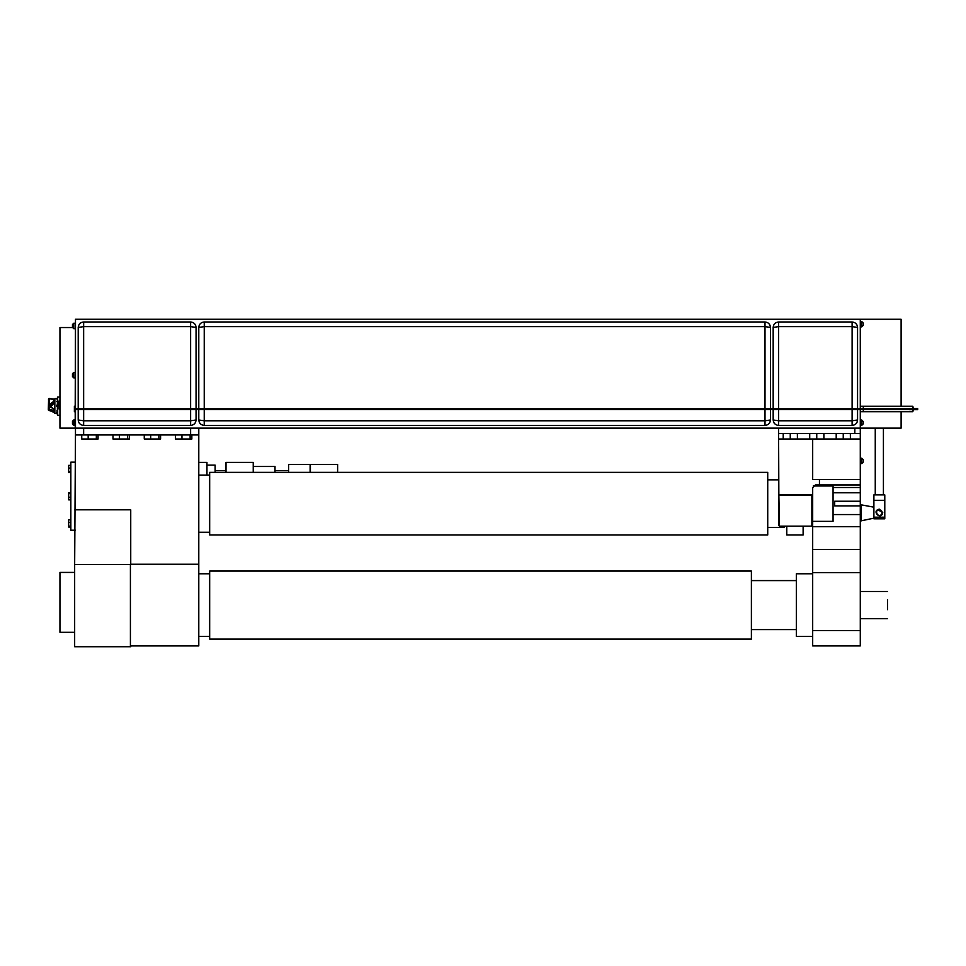 <?xml version="1.0" encoding="UTF-8"?>
<svg xmlns="http://www.w3.org/2000/svg" width="966" height="966" viewBox="0 0 966 966"><rect width="100%" height="100%" fill="white"/><g stroke="black" fill="none" stroke-linecap="round" stroke-linejoin="round"><path stroke-width="1.45" d="M59.952 415.247L57.67 415.247L57.67 397.038L59.952 397.038M57.67 398.294L57.67 413.919M57.549 412.989L56.765 412.989L57.549 412.965M57.549 399.006L56.765 399.006M48.578 409.898L53.323 412.096L48.397 410.139M53.323 411.105L53.323 411.745M48.505 399.791L49.254 398.475L53.685 399.139L53.504 401.675C50.691 402.81 49.834 404.694 50.896 407.302L54.253 409.246L54.253 411.588M50.944 406.094L54.048 403.269L52.067 404.126L50.944 406.106M51.343 407.229L50.908 405.648L54.048 402.242L50.908 405.66L51.246 407.217C50.268 404.669 51.174 402.955 53.975 402.061L54.048 402.242M51.367 407.266L54.253 409.246M54.253 410.55L49.037 409.149L49.254 398.475L48.505 398.934L48.771 409.705L54.253 411.166M54.048 399.827L54.048 403.269L53.661 399.103L48.626 398.632L48.3 409.487M53.323 411.516L52.321 411.335M49.037 410.381L54.253 412.313L49.037 410.381M54.253 411.685L54.253 409.982M56.765 410.961L57.392 410.961M57.392 405.116L57.392 401.059L57.392 405.116L56.765 405.116M54.845 413.496L54.845 398.716L57.392 398.294L57.392 413.919L54.494 413.001L54.494 399.731M860.283 409.644L860.283 428.143L901.109 428.143L901.109 411.709M812.684 439.035L812.684 479.498L860.283 479.498L860.283 428.143L59.952 428.143L59.952 327.534L72.486 327.534L72.474 324.528L72.474 327.402L72.474 324.528L73.766 323.236L75.203 323.236M59.952 409.089L59.143 409.089L59.143 403.643L59.952 403.643L59.143 403.643L59.143 400.926L59.952 400.926L59.107 400.926L59.107 406.372L59.952 406.372M59.143 408.823L59.143 406.638M198.791 428.143L198.791 434.954L75.469 434.954L75.469 319.263L75.203 406.263M75.469 319.263L901.109 319.263L901.109 406.263M78.198 408.823L78.198 327.426L83.644 326.629L190.616 326.629L196.062 327.426L196.062 408.823M196.062 409.644L196.062 419.981L190.616 420.778L83.644 420.778L78.198 419.981L78.198 409.644M198.791 408.823L198.791 327.426L204.237 326.629L765 326.629L770.445 327.426L770.445 408.823M770.445 409.644L770.445 419.981L765 420.778L204.237 420.778L198.791 419.981L198.791 409.644M773.174 408.823L773.174 327.426L778.62 326.629L852.109 326.629L857.554 327.426L857.554 408.823M857.554 409.644L857.554 419.981L852.109 420.778L778.62 420.778L773.174 419.981L773.174 409.644M78.198 419.981C78.536 423.265 80.359 425.076 83.644 425.426L83.644 409.644M83.644 408.823L83.644 321.98C80.359 322.33 78.536 324.141 78.198 327.426C78.487 324.745 79.586 323.079 81.458 322.439M198.791 419.981C199.129 423.265 200.952 425.076 204.237 425.426L204.237 409.644M204.237 408.823L204.237 321.98C200.952 322.33 199.129 324.141 198.791 327.426M83.644 321.98L190.616 321.98L190.616 408.823M190.616 409.644L190.616 425.426L83.644 425.426M196.062 327.426C195.724 324.141 193.9 322.33 190.616 321.98M190.616 425.426C193.9 425.076 195.724 423.265 196.062 419.981M204.237 321.98L765 321.98L765 408.823M765 409.644L765 425.426L204.237 425.426M770.445 327.426C770.107 324.141 768.284 322.33 765 321.98M765 425.426C768.284 425.076 770.107 423.265 770.445 419.981M773.174 419.981C773.512 423.265 775.336 425.076 778.62 425.426L778.62 409.644M778.62 408.823L778.62 321.98C775.336 322.33 773.512 324.141 773.174 327.426M778.62 321.98L852.109 321.98L852.109 408.823M852.109 409.644L852.109 425.426L778.62 425.426M857.554 327.426C857.216 324.141 855.393 322.33 852.109 321.98M852.109 425.426C855.393 425.076 857.216 423.265 857.554 419.981M75.203 428.143L75.203 411.709M860.283 319.263L860.283 408.823M860.549 319.263L860.549 406.263M860.549 411.709L860.549 428.143M209.67 571.063L209.67 639.118L751.391 639.118L751.391 571.063L209.67 571.063M209.67 503.672L209.67 472.362L767.728 472.362L767.728 534.983L209.67 534.983L209.67 503.672M337.617 472.362L337.617 464.441L310.4 464.441L310.4 472.362M310.122 472.362L310.122 464.441L288.617 464.441L288.617 472.362M209.67 475.091L198.791 475.091L198.791 462.4L206.953 462.4L206.953 475.091M206.953 465.117L215.116 465.117L215.116 472.362M226.008 470.563L215.116 470.563M253.237 472.362L253.237 462.4L226.008 462.4L226.008 472.362M253.237 466.481L275.008 466.481L275.008 472.362M288.617 470.563L275.008 470.563M860.549 425.426L863.278 423.832L863.278 421.574L863.278 423.832L861.672 425.426L861.672 419.981L863.278 421.574L863.278 423.832L863.278 421.574L860.549 419.981M860.549 326.919L863.278 325.325L863.278 323.067L863.278 325.325L861.672 326.919L861.672 321.473L863.278 323.067L863.278 325.325L863.278 323.067L860.549 321.473M75.203 425.426L73.766 425.426L72.474 424.146L72.474 421.261L72.474 424.146L72.474 421.261L73.766 419.981L75.203 419.981M72.474 373.709L72.474 376.583L72.474 373.709L73.766 372.417L75.203 372.417M72.474 324.528L72.474 327.402L72.474 324.528L72.474 327.402L72.474 324.528L73.766 323.236L73.766 328.681L72.474 327.402L73.766 328.681L75.203 328.681M127.597 434.954L127.597 439.035L112.998 439.035L112.998 434.954M119.434 434.954L119.434 439.035M158.859 434.954L158.859 439.035L144.26 439.035L144.26 434.954M150.696 434.954L150.696 439.035M98.061 434.954L98.061 439.035L81.736 439.035L81.736 434.954M96.334 434.954L96.334 439.035M190.121 434.954L190.121 439.035L175.51 439.035L175.51 434.954M181.958 434.954L181.958 439.035M75.469 434.954L74.66 564.555L130.41 564.555L130.41 646.737L74.66 646.737L74.66 564.555L130.736 564.555L130.736 509.819L74.66 509.819M198.791 434.954L198.791 564.253L130.736 564.253M160.585 434.954L160.585 439.035L158.859 439.035M191.848 434.954L191.848 439.035L190.121 439.035M129.323 434.954L129.323 439.035L127.597 439.035M190.616 434.954L190.616 428.143L83.644 428.143L83.644 434.954M88.172 434.954L88.172 439.035M74.66 572.427L59.952 572.427L59.952 632.307L74.66 632.307M198.791 564.253L198.791 645.928L130.736 645.928L130.736 646.725L130.41 645.481M74.66 646.737L130.736 646.737M68.671 499.857L70.844 499.857L68.671 499.857L68.671 492.551L70.844 492.551M70.844 519.805L68.671 519.805L68.671 522.497L70.844 522.497M70.844 527.05L68.671 527.05L68.671 522.497M70.844 526.132L68.671 526.132M70.844 493.578L68.671 493.578M70.844 497.236L68.671 497.236M70.844 472.603L68.671 472.603L68.671 465.358L70.844 465.358M70.844 471.686L68.671 471.686M70.844 468.063L68.671 468.063M75.469 530.225L70.844 530.225L70.844 462.171L75.469 462.171M860.283 411.709L912.822 411.709L912.822 409.693M912.822 408.594L912.822 406.263L860.283 406.263M913.341 408.594L912.822 406.263M912.822 411.709L913.341 409.693M908.994 408.594L908.994 409.693L917.7 409.693L917.7 408.594L908.994 408.594L908.994 409.693M75.469 406.263L74.382 406.263L74.382 411.709L75.469 411.709M854.838 428.143L778.62 428.143L778.62 433.589L854.838 433.589L854.838 428.143M860.283 479.498L860.283 572.633L812.684 572.633L812.684 645.928L860.283 645.928L860.283 630.52L812.684 630.52M797.421 433.589L797.421 439.035L797.361 433.589M790.26 433.589L790.26 439.035L797.361 439.035M783.221 433.589L783.221 439.035L790.26 439.035M850.406 433.589L850.406 439.035L850.346 433.589M843.246 433.589L843.246 439.035L850.346 439.035M836.206 433.589L836.206 439.035L843.246 439.035M823.913 433.589L823.913 439.035L823.853 433.589M816.753 433.589L816.753 439.035L823.853 439.035M809.713 433.589L809.713 439.035L816.753 439.035M783.221 439.035L778.62 439.035L778.62 433.589M860.283 433.589L854.838 433.589M786.783 526.144L786.783 534.983L803.12 534.983L803.12 526.144M812.684 493.686L812.684 525.335L811.863 526.144L811.863 495.075L812.684 493.686L812.684 487.661L815.401 484.944L819.446 484.944L819.446 479.498M778.62 477.011L778.62 439.035L778.85 494.507L812.442 494.507M813.263 485.983L833.054 485.983L833.054 521.362L812.684 521.362L812.684 526.675L860.283 526.675M860.283 484.944L819.446 484.944M812.684 525.335L811.863 526.144L779.429 526.144L778.62 525.335L778.62 493.686M778.62 525.335L779.429 526.144L778.85 494.507M785.406 526.144L784.054 527.496L784.054 526.144M860.283 503.757L861.177 504.832L873.892 507.174M873.892 518.174L861.153 520.819L860.283 521.881M863.278 462.026L863.278 459.78L863.278 462.026L861.672 463.632L861.672 458.186L863.278 459.78L863.278 462.026L860.549 463.632L860.549 458.186L863.278 459.78M873.892 517.196L873.892 518.827L884.784 518.827L884.784 517.196L873.892 517.196L873.892 500.316L884.784 500.316L884.784 517.196M873.892 500.316L873.892 494.882L884.784 494.882L884.784 500.316M879.338 509.167C870.861 510.736 881.173 521.048 882.743 512.572L879.338 509.167M882.743 512.572L877.635 509.625M883.419 494.882L883.419 428.143M860.283 505.906L834.696 505.906L834.696 501.245L860.283 501.245M812.684 526.675L812.684 572.633M812.684 549.473L860.283 549.473M860.283 630.52L860.283 572.633M887.5 599.632L887.5 609.679M812.684 636.401L796.346 636.401L796.346 573.78L812.684 573.78M57.549 406.457L56.765 406.457M56.765 401.373L57.549 401.373M56.765 412.639L57.549 412.639M56.765 412.373L57.549 412.373M49.194 398.753L53.504 399.405M56.765 405.551L57.392 405.551M73.766 425.426L73.766 419.981M75.203 377.863L73.766 377.863L73.766 372.417M863.302 411.709L863.302 409.644M863.302 408.823L863.302 406.263M860.283 439.035L850.406 439.035M836.206 439.035L823.913 439.035M809.713 439.035L797.421 439.035M860.283 487.516L833.054 487.516M811.863 495.075L779.429 495.075M861.37 520.771L861.37 504.868M879.338 509.71C881.741 510.229 882.562 511.654 881.813 513.997C878.444 518.899 873.421 510.181 879.338 509.71M50.92 406.481L54.024 403.305M78.56 421.937L79.152 423.072M199.817 324.238L199.117 325.542M199.153 421.937L199.745 423.072M195.035 423.168L195.736 421.864M195.7 325.482L195.108 324.335M769.419 423.168L770.119 421.864M770.083 325.482L769.491 324.347M774.201 324.238L773.5 325.542M773.537 421.925L774.128 423.072M856.528 423.168L857.228 421.864M857.192 325.482L856.601 324.347M209.67 573.78L198.791 573.78M209.67 636.401L198.791 636.401M209.67 532.254L198.791 532.254M73.766 377.863L72.474 376.583M915.853 409.644L75.469 409.644M75.469 408.823L915.853 408.823M778.62 479.848L767.728 479.848M784.054 527.496L767.728 527.496M875.256 494.882L875.256 428.143M833.054 492.781L860.283 492.781M833.054 514.564L860.283 514.564M796.346 629.591L751.391 629.591M796.346 580.59L751.391 580.59M860.283 591.482L887.5 591.482M860.283 618.699L887.5 618.699"/></g></svg>
